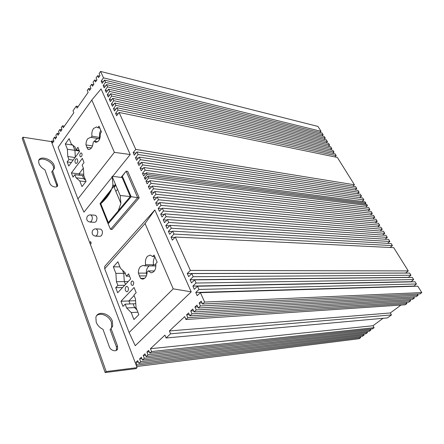<?xml version="1.0" encoding="UTF-8"?>
<svg xmlns="http://www.w3.org/2000/svg" width="444" height="444" viewBox="0 0 444 444"><rect width="100%" height="100%" fill="white"/><g stroke="black" fill="none" stroke-linecap="round" stroke-linejoin="round"><path stroke-width="0.67" d="M144.561 265.862L143.09 265.39L140.404 266.628C139 268.237 138.323 270.407 138.378 273.121L140.515 278.349L142.474 279.143C145.221 278.799 146.781 276.446 147.147 272.078L148.246 270.923L151.188 272.838C154.623 272.139 156.149 269.103 155.755 263.725L157.159 262.249L154.085 255.056L152.697 256.538L150.172 255.089L147.402 256.343C145.604 258.552 145.022 261.338 145.649 264.707L144.561 265.862L155.916 265.956M149.301 265.901L148.329 266.683C146.931 268.281 146.254 270.424 146.309 273.11L146.759 274.775L146.309 273.11C146.254 270.424 146.931 268.281 148.329 266.683L149.301 265.901M152.697 256.538L154.74 256.577M125.918 286.774C124.725 289.155 125.019 290.826 126.801 291.797L127.728 291.358C128.927 288.983 128.638 287.307 126.862 286.33L125.918 286.774M131.607 281.318C130.614 283.283 130.852 284.665 132.334 285.47L133.128 285.098C134.127 283.139 133.888 281.751 132.412 280.941L131.607 281.318M129.11 332.506L135.231 345.709L191.214 291.836L154.845 209.951L104.745 266.328L104.695 268.792L129.11 332.506L173.216 288.844L191.214 291.836M173.216 288.844L145.055 223.521L154.845 209.951M145.055 223.521L104.695 268.792M120.962 301.26L122.96 306.421L125.153 304.146L126.64 307.97L131.191 312.548L133.933 319.563L138.844 314.646L136.058 307.609L135.442 298.912L133.91 295.066L136.175 292.718L134.088 287.507L120.962 301.26L128.893 300.96L130.064 303.94L128.893 300.96L134.11 295.554L128.893 300.96L135.57 300.705M115.884 273.36L116.433 281.701L117.865 285.392L115.729 287.695L117.677 292.751L130.653 278.932L128.61 273.837L126.407 276.212L124.925 272.499L120.491 268.304L117.899 261.76L113.331 266.833L115.884 273.36L123.765 273.349L124.326 281.601L125.458 284.465L124.326 281.601L123.765 273.349L122.527 270.23L123.765 273.349L125.264 273.343M125.153 304.146L133.095 303.813L134.588 307.598L136.996 309.984L134.588 307.598L133.095 303.813L135.781 303.702M154.917 257.004C153.435 259.207 152.991 261.799 153.585 264.785L152.497 265.928L153.585 264.785C152.991 261.799 153.435 259.207 154.917 257.004M116.433 281.701L128.188 281.557M117.865 285.392L124.697 285.276M115.729 287.695L122.555 287.557M126.407 276.212L129.559 276.19M113.331 266.833L119.93 266.877M148.246 270.923L154.418 270.934M145.649 264.707L155.894 264.807M138.378 273.121L147.081 273.11M139.261 275.924L146.381 275.885M140.515 278.349L144.677 278.316M126.64 307.97L136.053 307.531M131.191 312.548L137.873 312.193M111.583 189.377L100.028 203.568L108.158 223.881L131.141 196.698L122.333 176.174L121.317 177.422M115.534 184.526L113.858 186.58M115.845 185.265L114.169 187.324M110.406 191.93L100.788 203.729L108.33 222.555L130.297 196.537L122.156 177.522L112.071 176.29L112.937 184.377C111.866 191.003 107.82 197.452 100.788 203.729L108.33 222.555M139.205 197.808L127.694 171.367L126.152 171.168L137.657 197.652L139.205 197.808L112.116 229.443L110.567 229.359L108.158 223.881M117.555 189.349L115.873 191.397M100.028 203.568L115.446 184.321M121.084 177.395L126.152 171.168L122.333 176.174M131.141 196.698L137.657 197.652L110.567 229.359M118.221 210.839L120.89 203.413L120.158 195.532L112.071 176.29M120.158 195.532L130.297 196.537M89.993 222.056L91.392 221.34C92.863 218.331 92.602 216.184 90.615 214.902L90.548 214.896M90.082 222.061L94.611 222.339L96.009 221.634C97.486 218.626 97.219 216.489 95.21 215.229L95.121 215.223M95.466 236.119L96.848 235.425C98.352 232.362 98.069 230.175 95.998 228.871L95.932 228.865M95.56 236.119L100.105 236.325L101.487 235.636C102.997 232.573 102.708 230.403 100.616 229.121L100.522 229.115M75.602 159.23C74.648 161.239 74.781 162.659 76.007 163.497L77.067 162.937C78.027 160.928 77.894 159.501 76.668 158.658L75.602 159.23M80.342 153.363C79.543 155.023 79.654 156.199 80.669 156.893L81.563 156.421C82.362 154.762 82.251 153.585 81.241 152.886L80.342 153.363M91.109 137.39L90.67 137.252L87.684 138.817C86.519 140.493 85.953 142.518 85.975 144.905L87.696 149.117L88.523 149.462C91.148 149.317 92.707 146.958 93.19 142.391L94.1 141.175L95.715 142.319C98.951 141.825 100.483 138.883 100.311 133.489L101.471 131.94L99.001 126.174L97.852 127.722L96.548 126.923L93.512 128.499C92.019 130.769 91.52 133.328 92.013 136.175L91.109 137.39L99.734 138.839M97.713 138.5L95.31 140.076L94.6 141.253L95.31 140.076L97.713 138.5M97.852 127.722L99.817 128.077M71.406 172.927L73.021 177.112L74.853 174.692L76.052 177.783L79.781 180.958L81.99 186.619L86.064 181.363L83.822 175.696L83.378 168.154L82.14 165.051L84.027 162.565L82.345 158.364L71.406 172.927L79.01 173.843L79.559 175.252L79.01 173.843L83.361 168.121L79.01 173.843L83.744 174.414M114.374 152.348L91.819 100.022L58.125 147.253L77.922 198.929L114.374 152.348L130.225 154.529L101.071 88.9L91.819 100.022M67.388 149.239L67.788 156.504L68.948 159.501L67.161 161.932L68.742 166.034L79.565 151.437L77.916 147.319L76.079 149.817L74.881 146.814L71.24 143.928L69.136 138.617L65.312 143.934L67.388 149.239L74.942 150.361L75.325 157.159L74.942 150.361L72.91 145.249L74.942 150.361L79.404 151.027M77.922 198.929L83.949 212.165L112.282 176.873M112.693 176.368L130.225 154.529M74.853 174.692L82.467 175.596L83.677 178.66L85.653 180.325L83.677 178.66L82.467 175.596L83.849 175.757M100.805 130.381C99.561 132.584 99.178 134.948 99.65 137.468L98.746 138.672L99.65 137.468C99.178 134.948 99.561 132.584 100.805 130.381M67.788 156.504L75.053 157.526M68.948 159.501L73.16 160.079M67.161 161.932L71.367 162.493M76.079 149.817L79.099 150.272M65.312 143.934L72.688 145.077M76.052 177.783L85.059 178.821M79.781 180.958L85.853 181.64M87.696 149.117L89.538 149.4M94.1 141.175L97.713 141.764M92.013 136.175L100.133 137.551M85.975 144.905L92.513 145.932M86.68 147.208L91.436 147.946M96.72 315.595C100.649 312.104 109.307 316.05 111.366 322.183L111.666 327.295L110.606 329.243M111.105 328.726L117.499 345.981L117.632 348.801C116.689 352.275 110.634 350.816 109.341 346.758L102.986 329.315C99.745 327.777 97.486 325.397 96.209 322.178L95.876 317.405C97.414 310.273 109.779 313.225 112.36 321.162L112.665 326.273L110.106 329.748L116.478 346.986L116.339 350.388M38.889 160.24C42.014 156.937 51.671 161.239 53.402 166.622L53.746 169.142L53.48 170.102M52.553 170.707L57.67 185.381C57.448 188.511 50.882 186.741 49.784 183.217L44.888 169.786C41.941 168.154 39.966 166.089 38.961 163.592L38.628 161.255C38.944 155.023 52.053 158.73 54.201 165.523L54.551 168.037L51.754 171.811L56.671 185.131L56.81 186.685M370.302 329.098L370.862 330.081L148.007 354.85L146.109 356.621L145.01 353.807L143.229 355.478L144.322 358.286L142.441 360.034L141.358 357.231L139.599 358.88L140.67 361.688L138.817 363.42L137.745 360.617L136.003 362.254L137.063 365.051L136.369 365.701L137.102 367.638L136.047 368.62L105.15 372.56L22.2 138.339L22.96 137.196L51.404 141.603L136.369 365.701M146.109 356.621L369.114 331.368L370.862 330.081M366.916 331.618L367.46 332.584L144.322 358.286M142.441 360.034L365.723 333.86L367.46 332.584M363.553 334.116L364.086 335.07L140.67 361.688M138.817 363.42L362.365 336.336L364.086 335.07M360.217 336.596L360.739 337.534L137.063 365.051M136.674 366.511L359.113 338.728L360.739 337.534M319.863 132.484L321.023 131.319L317.965 126.429L100.594 71.44L99.106 73.565L99.989 75.541L98.507 77.65L97.625 75.674L96.071 77.894L96.947 79.865L95.477 81.957L94.605 79.987L93.062 82.184L93.928 84.155L92.474 86.225L91.614 84.255L90.082 86.43L90.942 88.4L89.499 90.454L88.645 88.484L87.274 90.437L88.123 92.408L77.073 108.12L76.257 106.155L73.027 110.767L73.826 112.732L63.253 127.761L62.482 125.802L61.217 127.606L61.988 129.559L60.667 131.435L59.901 129.482L58.519 131.452L59.28 133.405L57.975 135.265L57.221 133.311L55.85 135.265L56.599 137.218L55.306 139.061L54.556 137.113L53.197 139.05L53.94 140.998L52.658 142.824L51.915 140.876L51.404 141.603M321.972 135.908L323.154 134.732L322.089 133.028L104.501 80.092L105.511 82.34L103.175 85.609L104.185 87.868L106.532 84.599L107.553 86.863L105.2 90.132L106.221 92.413L108.58 89.144L109.613 91.431L107.243 94.694L108.269 96.992L110.65 93.728L111.688 96.032L109.302 99.295L110.34 101.615L112.737 98.352L113.786 100.677L111.377 103.935L112.421 106.277L114.841 103.014L115.895 105.356L113.47 108.619L114.524 110.972L116.961 107.714L118.026 110.084L115.584 113.337L116.65 115.718L119.103 112.46L135.764 149.406L133.172 152.631L134.31 155.184L136.918 151.959L138.073 154.518L135.459 157.742L136.608 160.317L139.238 157.098L140.404 159.679L137.762 162.898L138.928 165.495L141.575 162.282L142.752 164.891L140.093 168.104L141.27 170.724L143.934 167.516L145.121 170.146L142.446 173.354L143.628 176.002L146.32 172.794L147.097 174.52L144.394 177.728L145.155 179.426L147.863 176.218L148.646 177.955L145.937 181.158L147.136 183.838L149.856 180.641L151.071 183.333L148.34 186.53L149.55 189.233L152.292 186.042L153.519 188.761L150.766 191.947L151.987 194.683L154.756 191.497L155.994 194.239L153.213 197.419L154.451 200.177L157.237 197.003L158.486 199.772L155.689 202.947L156.932 205.727L159.746 202.558L161.006 205.35L158.181 208.519L159.44 211.327L162.276 208.164L163.547 210.989L160.7 214.147L161.971 216.983L164.829 213.825L166.112 216.678L163.242 219.83L164.524 222.694L167.405 219.541L168.703 222.422L165.812 225.563L167.105 228.455L170.013 225.313L171.323 228.222L168.404 231.357L169.708 234.277L172.638 231.141L173.959 234.071L171.018 237.201L172.339 240.149L175.291 237.024L190.365 270.429L187.263 273.504L188.661 276.629L191.775 273.56L193.19 276.701L190.065 279.764L191.481 282.922L194.616 279.864L196.048 283.039L192.896 286.086L194.322 289.277L197.491 286.23L198.934 289.438L195.754 292.474L197.197 295.698L200.394 292.663L204.634 302.064L421.8 292.585L417.798 286.18L200.394 292.663M324.092 139.361L325.297 138.167L324.225 136.447L106.532 84.599M326.229 142.829L327.456 141.619L326.379 139.893L108.58 89.144M328.377 146.32L329.631 145.094L328.543 143.357L110.65 93.728M330.536 149.833L331.812 148.59L330.719 146.842L112.737 98.352M332.706 153.369L334.016 152.109L332.911 150.35L114.841 103.014M334.893 156.926L336.225 155.65L335.12 153.879L116.961 107.714M352.852 186.225L354.434 184.793L337.34 157.431L119.103 112.46M355.161 189.999L356.776 188.539L355.605 186.663L136.918 151.959M357.481 193.795L359.135 192.308L357.958 190.421L139.238 157.098M359.812 197.613L361.51 196.109L360.323 194.206L141.575 162.282M362.16 201.459L363.897 199.928L362.698 198.013L143.934 167.516M147.097 174.52L365.878 203.102L365.096 201.848L146.32 172.794M365.878 203.102L364.752 204.085M365.634 207.154L367.432 205.583L366.644 204.329L147.863 176.218M368.015 211.067L369.858 209.468L368.642 207.526L149.856 180.641M370.407 215.001L372.3 213.375L371.079 211.422L152.292 186.042M372.821 218.964L374.758 217.31L373.526 215.34L154.756 191.497M375.241 222.955L377.234 221.273L375.996 219.292L157.237 197.003M377.683 226.973L379.725 225.258L378.477 223.26L159.746 202.558M380.136 231.019L382.234 229.271L380.98 227.261L162.276 208.164M382.6 235.092L384.759 233.311L383.494 231.291L164.829 213.825M385.081 239.194L387.296 237.379L386.025 235.342L167.405 219.541M387.579 243.329L389.854 241.469L388.578 239.421L170.013 225.313M390.087 247.486L392.435 245.593L391.142 243.528L172.638 231.141M405.527 273.088L408.258 270.918L393.728 247.663L175.291 237.024M408.247 277.461L410.961 275.241L409.607 273.077L191.775 273.56M410.983 281.868L413.68 279.592L412.321 277.417L194.616 279.864M413.741 286.302L416.422 283.977L415.051 281.785L197.491 286.23M202.037 302.925L199.145 303.052L201.221 301.104L202.531 304.023L419.952 293.95L421.8 292.585M417.354 294.067L418.115 295.299L200.449 305.966L198.263 308.008L196.97 305.095L194.916 307.02L196.198 309.929L194.039 311.943L192.763 309.041L190.731 310.939L192.002 313.841L189.86 315.834L188.6 312.937L186.591 314.824L187.845 317.715L185.931 319.502L184.682 316.611L169.397 330.947L170.579 333.805L166.1 337.984L164.929 335.131L150.433 348.723L151.548 351.548L149.811 353.169L148.701 350.344L146.903 352.031L148.007 354.85M198.263 308.008L416.183 296.72L418.115 295.299M413.619 296.853L414.363 298.063L196.198 309.929M194.039 311.943L412.448 299.472L414.363 298.063M409.917 299.617L410.645 300.799L192.002 313.841M189.86 315.834L408.741 302.198L410.645 300.799M406.238 302.353L406.948 303.518L187.845 317.715M185.931 319.502L405.239 304.778L406.948 303.518M400.988 305.061L390.298 312.959L391.458 314.924L170.579 333.805M166.1 337.984L387.401 317.91L391.458 314.924M383.072 318.298L373.004 325.741L374.12 327.683L151.548 351.548M149.811 353.169L372.522 328.86L374.12 327.683M199.145 303.052L200.449 305.966M202.531 304.023L204.634 302.064M321.023 131.319L103.491 77.85L101.165 81.124L102.17 83.367L104.501 80.092M103.491 77.85L100.594 71.44M90.348 244.311L91.253 243.24L90.62 241.586L89.721 242.663M323.154 134.732L105.511 82.34M325.297 138.167L107.553 86.863M327.456 141.619L109.613 91.431M329.631 145.094L111.688 96.032M331.812 148.59L113.786 100.677M334.016 152.109L115.895 105.356M336.225 155.65L118.026 110.084M354.434 184.793L135.764 149.406M356.776 188.539L138.073 154.518M359.135 192.308L140.404 159.679M361.51 196.109L142.752 164.891M363.897 199.928L145.121 170.146M416.422 283.977L198.934 289.438M413.68 279.592L196.048 283.039M410.961 275.241L193.19 276.701M408.258 270.918L190.365 270.429M392.435 245.593L173.959 234.071M389.854 241.469L171.323 228.222M387.296 237.379L168.703 222.422M384.759 233.311L166.112 216.678M382.234 229.271L163.547 210.989M379.725 225.258L161.006 205.35M377.234 221.273L158.486 199.772M374.758 217.31L155.994 194.239M372.3 213.375L153.519 188.761M369.858 209.468L151.071 183.333M62.482 125.802L64.391 126.14M61.816 129.809L59.901 129.482M93.54 84.704L91.614 84.255M96.537 80.447L94.605 79.987M99.561 76.152L97.625 75.674M59.124 133.627L57.221 133.311M90.576 88.922L88.645 88.484M56.46 137.418L54.556 137.113M76.257 106.155L78.177 106.543M367.432 205.583L148.646 177.955M53.818 141.17L51.915 140.876M90.787 243.789L90.138 243.767M146.376 177.977L144.394 177.728M145.51 173.759L142.446 173.354M149.09 181.541L145.937 181.158M151.559 186.896L148.34 186.53M154.051 192.302L150.766 191.947M156.571 197.758L153.213 197.419M159.113 203.263L155.689 202.947M161.683 208.824L158.181 208.519M164.28 214.43L160.7 214.147M166.905 220.091L163.242 219.83M169.558 225.807L165.812 225.563M172.239 231.574L168.404 231.357M174.947 237.39L171.018 237.201M405.5 273.038L187.263 273.504M408.18 277.356L190.065 279.764M410.883 281.707L192.896 286.086M413.608 286.086L195.754 292.474M143.101 168.52L140.093 168.104M140.715 163.325L137.762 162.898M138.356 158.181L135.459 157.742M136.014 153.08L133.172 152.631M118.06 113.842L115.584 113.337M115.906 109.13L113.47 108.619M113.775 104.451L111.377 103.935M111.66 99.817L109.302 99.295M109.563 95.221L107.243 94.694M107.487 90.659L105.2 90.132M105.428 86.142L103.175 85.609M103.385 81.657L101.165 81.124M141.897 358.619L139.599 358.88M138.267 361.982L136.003 362.254M197.758 306.876L194.916 307.02M193.529 310.789L190.731 310.939M189.349 314.652L186.591 314.824M373.004 325.741L150.433 348.723M390.298 312.959L169.397 330.947M145.56 355.217L143.229 355.478M149.267 351.781L146.903 352.031M137.102 367.638L106.199 371.55L105.15 372.56M106.199 371.55L22.96 137.196M57.492 184.032L56.671 185.131M117.499 345.981L116.478 346.986M120.89 203.413L112.937 184.377M95.21 215.229L90.598 214.902C88.994 214.818 87.795 215.507 87.013 216.955C86.23 219.697 87.202 221.395 89.916 222.05L90.01 222.056M95.998 228.871C94.394 228.81 93.207 229.498 92.424 230.941C91.614 233.749 92.602 235.475 95.388 236.114L95.488 236.119M95.982 228.865L100.616 229.121M112.665 326.273L111.666 327.295M54.551 168.037L53.746 169.142M57.67 185.381L56.849 186.48M117.632 348.801L116.606 349.811"/></g></svg>
